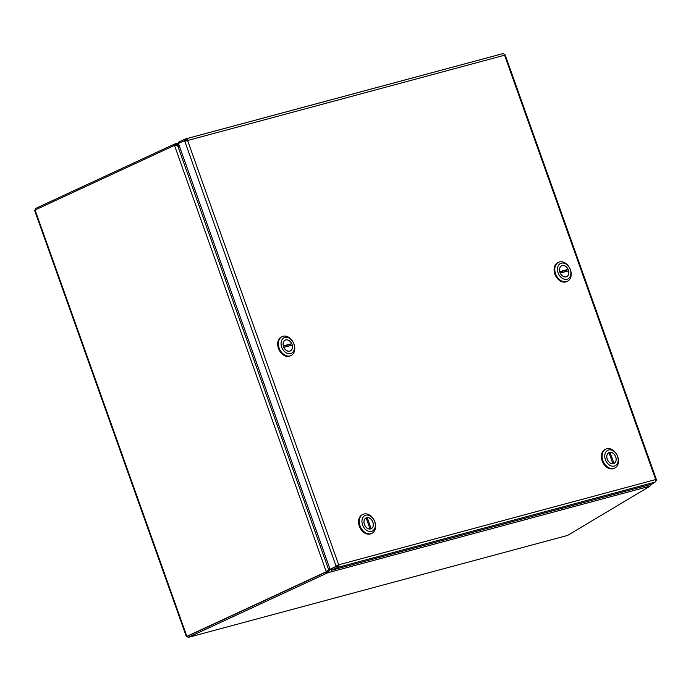 <?xml version="1.0" encoding="UTF-8"?>
<svg xmlns="http://www.w3.org/2000/svg" width="691" height="691" viewBox="0 0 691 691"><rect width="100%" height="100%" fill="white"/><g stroke="black" fill="none" stroke-linecap="round" stroke-linejoin="round"><path stroke-width="1.04" d="M185.715 140.878L186.009 140.221A0.682 0.466 75 0 1 186.613 140.549M505.061 55.081L184.782 141.258L185.551 138.934A2.056 1.399 75 0 1 185.706 138.882A2.056 1.399 75 0 1 187.52 140.273L338.676 564.78L337.83 565.178A0.682 0.466 75 0 1 337.631 566.015L331.024 568.978L337.148 566.145L336.914 565.506L335.947 565.765L338.676 564.78A2.056 1.399 75 0 1 338.089 567.302L337.605 567.432L337.148 566.145L336.171 566.404L330.056 569.237L331.024 568.978L331.49 570.265L652.036 484.097L655.103 482.085A2.056 1.399 -105 0 0 655.69 479.563L656.355 479.468L655.75 479.735M337.83 565.178L336.914 565.506M185.067 139.072L178.952 141.897L179.349 143.028M505.017 54.952L504.326 54.598M655.863 480.418L656.45 480.228L655.863 480.582M331.49 570.265L337.605 567.432M184.557 140.619L178.442 143.452L330.056 569.237M338.676 564.78L655.69 479.563L504.534 55.064A2.056 1.399 -105 0 0 502.72 53.665A2.056 1.399 -105 0 0 502.564 53.725L185.87 138.856M186.121 140.195L185.551 138.934M656.45 480.228L656.225 479.589M655.103 482.085L338.089 567.302L337.631 566.015M184.782 141.258L336.171 566.404M612.787 463.773L612.908 463.713A5.951 4.336 -114.8 0 1 607.259 459.161A5.951 4.336 -114.8 0 1 608.961 452.64L608.477 452.864M609.021 452.821L610.041 452.346A5.951 4.336 -114.8 0 1 615.69 456.898A5.951 4.336 -114.8 0 1 613.988 463.428L613.47 463.661A5.994 4.371 -114.8 0 1 607.354 459.524A5.994 4.371 -114.8 0 1 608.952 452.588A5.994 4.371 -114.8 0 1 609.471 452.398A5.994 4.371 -114.8 0 1 615.586 456.544A5.994 4.371 -114.8 0 1 613.988 463.471A5.994 4.371 -114.8 0 1 613.478 463.661M610.041 452.346L613.988 463.428M612.908 463.713L608.961 452.64M605.895 449.072L605.178 449.4A10.469 7.627 65.2 0 0 602.397 461.51A10.469 7.627 65.2 0 0 613.081 468.74A10.469 7.627 65.2 0 0 613.979 468.412L614.688 468.083A10.469 7.627 -114.8 0 1 613.789 468.412A10.469 7.627 -114.8 0 1 602.872 460.577A10.469 7.627 -114.8 0 1 605.895 449.072A10.469 7.627 -114.8 0 1 606.793 448.753A10.469 7.627 -114.8 0 1 617.711 456.587A10.469 7.627 -114.8 0 1 614.688 468.083M605.402 459.662A8.568 6.245 -114.8 0 1 608.607 449.988A8.568 6.245 -114.8 0 1 617.547 456.397A8.568 6.245 -114.8 0 1 614.334 466.071A8.568 6.245 -114.8 0 1 605.402 459.662M369.953 529.047L370.074 528.986A5.951 4.336 -114.8 0 1 364.425 524.443A5.951 4.336 -114.8 0 1 366.135 517.913L365.643 518.138M366.195 518.095L367.215 517.619A5.951 4.336 -114.8 0 1 372.855 522.171A5.951 4.336 -114.8 0 1 371.153 528.701L370.644 528.935A5.994 4.371 -114.8 0 1 364.528 524.797A5.994 4.371 -114.8 0 1 366.126 517.861A5.994 4.371 -114.8 0 1 366.636 517.68A5.994 4.371 -114.8 0 1 372.76 521.817A5.994 4.371 -114.8 0 1 371.162 528.745A5.994 4.371 -114.8 0 1 370.644 528.935M367.215 517.619L371.153 528.701M370.074 528.986L366.135 517.913M363.06 514.346L362.352 514.674A10.469 7.627 65.2 0 0 359.562 526.784A10.469 7.627 65.2 0 0 370.246 534.013A10.469 7.627 65.2 0 0 371.145 533.685L371.862 533.357A10.469 7.627 -114.8 0 1 370.963 533.685A10.469 7.627 -114.8 0 1 360.037 525.851A10.469 7.627 -114.8 0 1 363.06 514.346A10.469 7.627 -114.8 0 1 363.958 514.026A10.469 7.627 -114.8 0 1 374.876 521.86A10.469 7.627 -114.8 0 1 371.862 533.357M362.576 524.935A8.568 6.245 -114.8 0 1 365.781 515.261A8.568 6.245 -114.8 0 1 374.712 521.67A8.568 6.245 -114.8 0 1 371.508 531.344A8.568 6.245 -114.8 0 1 362.576 524.935M179.764 147.174L177.302 145.507L174.538 145.542A3.576 2.436 -105 0 0 174.115 145.594A3.576 2.436 -105 0 0 173.847 145.689L34.55 210.228L186.363 636.575L325.66 572.036A3.576 2.436 -105 0 0 326.247 571.604L328.605 569.557L329.339 567.233M325.66 572.036L187.814 636.014M187.684 636.299L186.363 636.575M175.367 145.412L174.538 145.542L175.505 145.274A3.576 2.436 -105 0 0 175.082 145.335L174.115 145.594M326.627 571.777A3.576 2.436 -105 0 0 327.223 571.336L326.247 571.604L174.538 145.542M327.577 570.688L328.389 569.825M327.223 571.336L327.724 570.161M174.961 145.369L175.695 145.067M35.509 208.475L174.236 144.203L179.237 142.691L175.54 143.702M179.271 145.775L177.406 144.341L175.151 143.806L175.609 145.093L177.596 145.602M178.148 145.991L179.738 147.097M178.874 144.669L177.164 145.3M329.477 567.605L328.519 570.36L329.374 569.963L329.244 570.749L327.88 572.727L188.272 637.387L567.605 535.421L650.05 486.127L650.188 484.477M328.519 570.36L327.422 571.44L187.788 636.109M650.05 486.127L327.88 572.727L327.422 571.44M331.205 569.47L329.374 569.963L329.84 568.624M283.293 345.958L283.327 345.941A5.951 4.336 -114.8 0 1 285.262 340.136A5.951 4.336 -114.8 0 1 291.688 343.695L289.918 344.515A5.951 4.336 -114.8 0 1 290.203 345.224A5.951 4.336 -114.8 0 1 290.341 345.621M283.837 347.374L292.198 345.12A5.951 4.336 -114.8 0 1 290.263 350.933A5.951 4.336 -114.8 0 1 283.837 347.374L283.811 347.383M289.918 344.515L283.388 346.269M283.327 345.941L291.688 343.695M282.187 336.577L281.47 336.906A10.469 7.627 65.2 0 0 278.456 348.402A10.469 7.627 65.2 0 0 290.272 355.908L290.98 355.58A10.469 7.627 -114.8 0 1 290.082 355.908A10.469 7.627 -114.8 0 1 279.164 348.074A10.469 7.627 -114.8 0 1 282.187 336.577A10.469 7.627 -114.8 0 1 283.085 336.249A10.469 7.627 -114.8 0 1 294.003 344.083A10.469 7.627 -114.8 0 1 290.98 355.58M284.899 337.493A8.568 6.245 -114.8 0 1 293.839 343.902A8.568 6.245 -114.8 0 1 290.626 353.576A8.568 6.245 -114.8 0 1 281.695 347.167A8.568 6.245 -114.8 0 1 284.899 337.493M292.017 344.386A5.994 4.371 -114.8 0 1 290.28 350.976A5.994 4.371 -114.8 0 1 283.517 346.675A5.994 4.371 -114.8 0 1 285.245 340.093A5.994 4.371 -114.8 0 1 292.017 344.386M559.719 271.649L559.745 271.641A5.951 4.336 -114.8 0 1 561.688 265.828A5.951 4.336 -114.8 0 1 568.106 269.386L566.335 270.216A5.951 4.336 -114.8 0 1 566.62 270.915A5.951 4.336 -114.8 0 1 566.758 271.321M560.254 273.066L568.615 270.82A5.951 4.336 -114.8 0 1 566.68 276.625A5.951 4.336 -114.8 0 1 560.254 273.066L560.228 273.083M559.745 271.641L568.106 269.386M566.335 270.216L559.805 271.969M558.604 262.269L557.887 262.597A10.469 7.627 65.2 0 0 554.873 274.102A10.469 7.627 65.2 0 0 566.689 281.608L567.397 281.28A10.469 7.627 -114.8 0 1 566.499 281.608A10.469 7.627 -114.8 0 1 555.581 273.774A10.469 7.627 -114.8 0 1 558.604 262.269A10.469 7.627 -114.8 0 1 559.503 261.949A10.469 7.627 -114.8 0 1 570.42 269.784A10.469 7.627 -114.8 0 1 567.397 281.28M567.043 279.268A8.568 6.245 -114.8 0 1 558.112 272.859A8.568 6.245 -114.8 0 1 561.317 263.185A8.568 6.245 -114.8 0 1 570.256 269.594A8.568 6.245 -114.8 0 1 567.043 279.268M559.935 272.375A5.994 4.371 -114.8 0 1 561.662 265.785A5.994 4.371 -114.8 0 1 568.434 270.086A5.994 4.371 -114.8 0 1 566.698 276.668A5.994 4.371 -114.8 0 1 559.935 272.375M186.846 636.281L35.034 209.934M328.605 569.557L177.647 145.62M35.889 209.537L35.483 208.414M174.236 144.203L174.676 145.447M176.766 145.162L177.406 144.341M188.22 637.327L187.762 636.04M326.506 571.837L326.964 573.124M329.244 570.749L328.285 570.671M505.19 54.96L656.355 479.468M185.706 138.882L502.72 53.665M35.345 208.501L35.742 209.606M188.082 637.413L187.624 636.126M284.77 340.361L285.262 340.136M289.762 351.166L290.263 350.933M566.179 276.858L566.68 276.625M561.187 266.061L561.688 265.828"/></g></svg>
